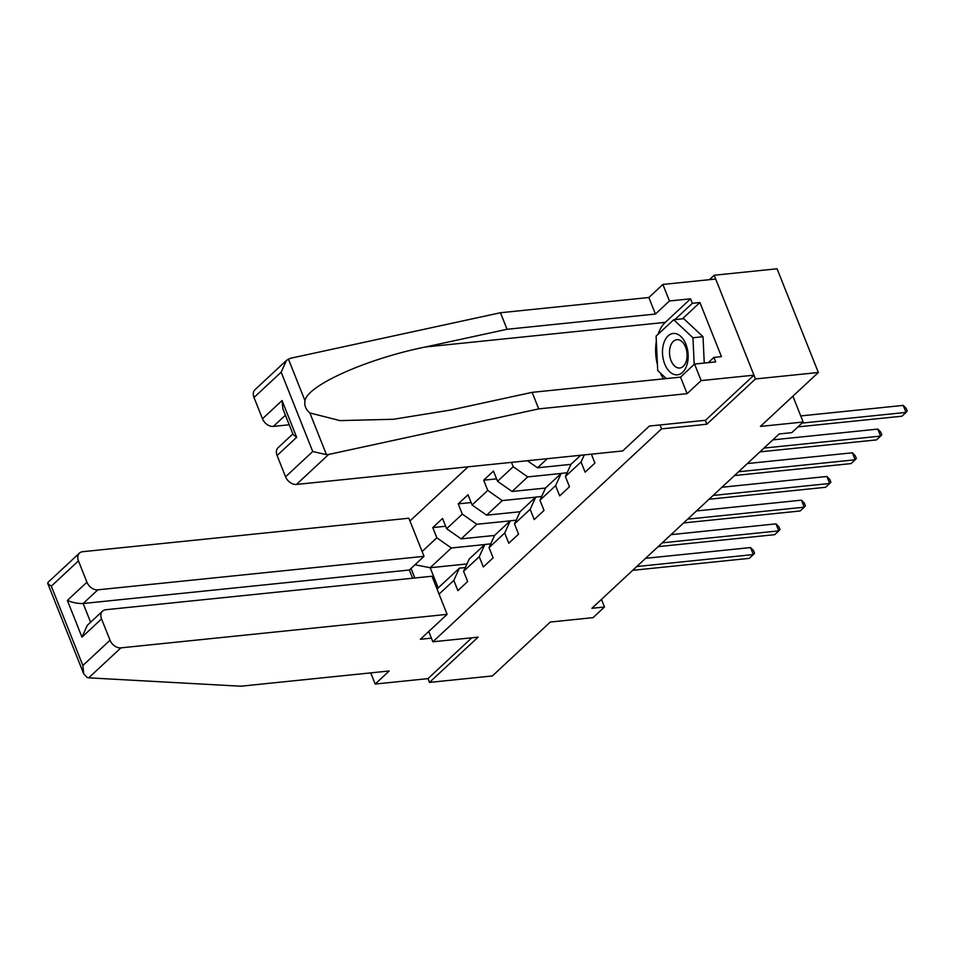 <?xml version="1.0" encoding="UTF-8"?>
<svg xmlns="http://www.w3.org/2000/svg" width="955" height="955" viewBox="0 0 955 955"><rect width="100%" height="100%" fill="white"/><g stroke="black" fill="none" stroke-linecap="round" stroke-linejoin="round"><path stroke-width="1.43" d="M468.117 466.816L409.958 520.964M705.291 420.307L706.843 424.223L755.465 378.956L714.185 275.243L709.434 279.66M714.185 275.243L777.06 268.785L818.34 372.498L760.419 426.419L803.179 422.026L792.901 396.194M370.743 672.881L375.184 684.043L427.995 678.623L429.499 682.407L492.374 675.949L550.295 622.039L593.055 617.646L604.467 607.01L601.447 599.418M755.465 378.956L818.34 372.498M429.499 682.407L478.121 637.152L432.854 641.796L428.747 631.47M432.854 641.796L661.576 428.867L660.012 424.951M466.959 563.951L430.168 567.724L438.202 587.91L459.403 568.165L453.804 580.413L457.875 590.644L467.663 581.523L463.593 571.293L479.255 556.717L483.326 566.948L493.114 557.839L489.044 547.609L504.706 533.021L508.776 543.252L518.565 534.143L514.494 523.913L530.156 509.325L534.227 519.568L544.016 510.448L539.945 500.217L555.607 485.641L559.678 495.872L569.467 486.752L565.396 476.521L581.058 461.945L585.129 472.176L594.917 463.068L591.372 454.162M453.804 580.413L439.073 594.129M414.84 578.002L411.032 568.44M422.11 551.524L436.853 537.796L432.782 527.566L445.663 526.241M511.462 462.363L513.205 466.72L497.543 481.296L493.472 471.066L483.684 480.186L487.754 490.416L472.092 504.992L468.022 494.762L458.233 503.87L462.304 514.112L446.642 528.688L442.571 518.458L432.782 527.566M803.179 422.026L791.755 432.663L779.185 433.952L591.897 608.299L604.467 607.01M463.593 571.293L469.192 559.045L484.854 544.469L490.751 543.861M494.606 535.433L461.158 538.871L476.82 524.283L510.221 520.857M484.854 544.469L479.255 556.717M446.642 528.688L461.158 538.871M462.304 514.112L476.82 524.283M489.044 547.609L494.642 535.361L510.304 520.773L516.201 520.177M520.057 511.737L486.608 515.175L502.27 500.599L535.671 497.161M510.304 520.773L504.706 533.021M472.092 504.992L486.608 515.175M487.754 490.416L502.27 500.599M514.494 523.913L520.093 511.665L535.755 497.089L541.652 496.481M545.508 488.053L512.059 491.479L527.721 476.903L561.122 473.477M535.755 497.089L530.156 509.325M497.543 481.296L512.059 491.479M513.205 466.72L527.721 476.903M539.945 500.217L545.544 487.969L561.206 473.394L567.103 472.785M570.959 464.357L537.51 467.795L547.299 458.687M561.206 473.394L555.607 485.641M527.435 460.728L537.51 467.795M565.396 476.521L570.995 464.285L580.688 455.26M584.281 454.89L581.058 461.945M706.843 424.223L661.576 428.867M459.403 568.165L465.3 567.557M484.77 544.553L451.369 547.979L430.168 567.724L414.983 564.763M438.202 587.91L437.199 589.426M436.853 537.796L451.369 547.979M483.684 480.186L496.564 478.861M458.233 503.87L471.113 502.557M802.045 423.089L906.044 412.405L901.962 416.201L797.962 426.885M800.744 415.926L903.251 405.398L906.044 412.405L907.25 411.104L906.14 408.31L903.251 405.398M676.307 374.861A20.795 12.737 -95.9 0 0 688.137 354.711A20.795 12.737 -95.9 0 0 674.361 333.438A20.795 12.737 -95.9 0 0 662.519 353.589A20.795 12.737 -95.9 0 0 676.307 374.861M678.981 368.033A14.23 8.714 -95.9 0 0 679.769 368.009A14.23 8.714 -95.9 0 0 687.039 353.589A14.23 8.714 -95.9 0 0 677.644 339.658A14.23 8.714 -95.9 0 0 676.856 339.682A14.23 8.714 -95.9 0 0 669.574 354.102A14.23 8.714 -95.9 0 0 678.981 368.033M666.303 378.574L657.72 370.552L656.097 336.136L673.705 319.746L683.768 318.707L703.011 336.721L704.253 363.067M673.705 319.746L692.948 337.76L694.201 364.392M703.011 336.721L692.948 337.76M658.067 334.298A35.98 22.049 84.1 0 1 665.301 322.36L690.584 298.82L669.455 300.98L655.428 314.04L507.045 329.284L500.456 312.739L290.404 358.304L286.476 360.381L281.164 372.187L253.994 397.471A9.598 6.888 -133 0 1 255.009 389.676L286.476 360.381M507.045 329.284L425.429 346.987C367.114 358.686 307.2 385.426 305.003 400.73C304.144 405.421 305.755 409.492 309.862 412.942L339.956 420.606L393.448 419.269L450.533 410.053L532.138 392.35L680.533 377.118L694.56 364.058L715.689 361.885L713.898 357.409L721.443 356.633L699.92 302.52L692.375 303.296L674.839 319.627M669.455 300.98L662.877 284.447L715.689 279.027L753.961 375.172L705.506 420.284L649.412 426.037L622.66 450.951L296.456 484.436A9.598 6.888 -133 0 1 285.569 476.796L277.093 455.499A9.598 6.888 -133 0 1 278.096 447.704L292.875 433.952M655.428 314.04L648.851 297.506L662.877 284.447M500.456 312.739L648.851 297.506M285.569 476.796L312.727 451.512L326.467 454.664L328.663 454.461L538.727 408.895L687.111 393.663L701.137 380.591L694.56 364.058M701.137 380.591L753.961 375.172M690.584 298.82L692.375 303.296M687.111 393.663L680.533 377.118M538.727 408.895L532.138 392.35M285.414 415.198L273.369 426.408A9.598 6.888 -133 0 1 262.482 418.779L253.994 397.471M273.369 426.408L289.222 424.784M663.57 378.86A35.98 22.049 84.1 0 1 660.359 373.023M657.446 364.667A35.98 22.049 84.1 0 1 656.336 341.281M708.264 362.649L713.898 357.409M699.92 302.52L682.383 318.851M262.482 418.779L282.059 400.551L282.859 408.788L293.125 434.585L296.671 437.271L277.093 455.499M88.719 677.835L87.096 677.501L83.67 673.741L82.87 665.504L110.028 640.22A9.598 6.888 47 0 0 120.915 647.86L88.719 677.835L240.827 686.215L389.21 670.983L375.184 684.043M412.62 578.229L409.349 570.004L424.032 556.335L408.859 518.219L82.655 551.704A9.598 6.888 47 0 0 79.468 553.088A9.598 6.888 47 0 0 78.453 560.883L86.941 582.192A9.598 6.888 47 0 0 97.828 589.832L83.145 603.5C78.071 603.715 72.807 602.689 67.363 600.42L86.941 582.192M424.032 556.335L97.828 589.832M431.397 638.143L420.367 639.277L447.119 614.363L431.947 576.235L105.742 609.732A9.598 6.888 47 0 0 102.555 611.116A9.598 6.888 47 0 0 101.552 618.912L110.028 640.22M447.119 614.363L120.915 647.86M427.995 678.623L471.854 637.785M409.349 570.004L83.145 603.5L90.606 622.242M101.552 618.912L81.975 637.14L87.287 625.334L102.555 611.116M78.453 560.883L51.295 586.179L47.75 583.481L48.001 582.383L79.468 553.088M764.024 448.074L880.594 436.101L876.511 439.897L759.941 451.87M772.822 439.873L877.8 429.093L880.594 436.101L881.799 434.8L880.689 431.994L877.8 429.093M738.573 471.758L855.143 459.797L851.06 463.593L734.49 475.554M747.371 463.557L852.349 452.789L855.143 459.797L856.349 458.495L855.238 455.69L852.349 452.789M713.122 495.454L829.692 483.481L825.609 487.289L709.04 499.25M721.92 487.253L826.899 476.473L829.692 483.481L830.898 482.191L829.788 479.386L826.899 476.473M687.672 519.15L804.241 507.177L800.159 510.973L683.589 522.946M696.47 510.949L801.448 500.169L804.241 507.177L805.447 505.875L804.337 503.082L801.448 500.169M662.221 542.834L778.791 530.873L774.708 534.669L658.138 546.642M671.031 534.645L775.997 523.865L778.791 530.873L779.996 529.571L778.886 526.766L775.997 523.865M636.77 566.53L753.34 554.569L749.257 558.365L632.688 570.326M645.58 558.329L750.546 547.561L753.34 554.569L754.546 553.267L753.435 550.462L750.546 547.561M288.398 359.008L305.003 400.73M309.862 412.942L326.467 454.664M312.727 451.512L281.164 372.187M282.059 400.551L296.671 437.271M328.663 454.461L296.456 484.436M665.301 322.36L425.429 346.987M51.295 586.179L82.87 665.504M81.975 637.14L67.363 600.42M47.75 583.481L83.67 673.741"/></g></svg>
